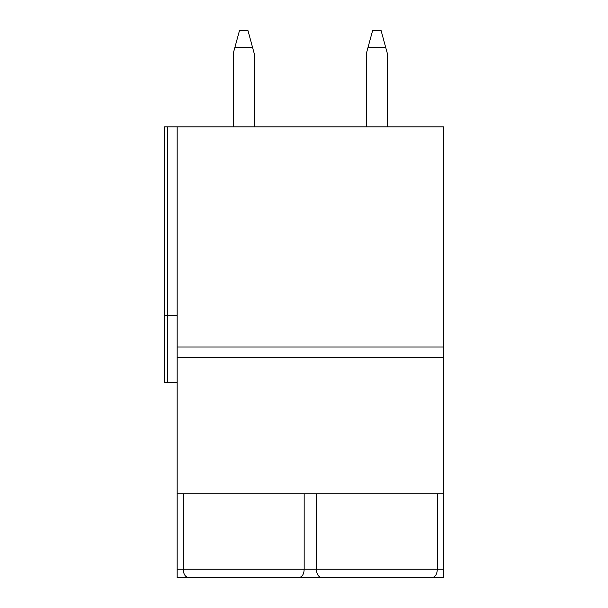 <?xml version="1.0" encoding="UTF-8"?>
<svg xmlns="http://www.w3.org/2000/svg" width="608" height="608" viewBox="0 0 608 608"><rect width="100%" height="100%" fill="white"/><g stroke="black" fill="none" stroke-linecap="round" stroke-linejoin="round"><path stroke-width="0.91" d="M164.578 315.529L167.724 315.529L167.724 382.622L164.578 382.622L164.578 126.844L443.422 126.844L443.422 577.6L298.847 577.6C302.206 577.007 303.977 574.21 304.167 569.217L304.167 493.742M177.156 126.844L177.156 577.6L298.847 577.6L188.602 577.6C185.242 577.007 183.464 574.21 183.274 569.217L316.411 569.217C316.601 574.218 318.379 577.015 321.731 577.6L431.976 577.6C435.336 577.015 437.106 574.218 437.304 569.217L437.304 493.742M443.422 357.458L177.156 357.458M443.422 493.742L177.156 493.742M316.411 493.742L316.411 569.217L443.422 569.217M183.274 493.742L183.274 569.217L177.156 569.217M167.724 382.622L177.156 382.622M167.724 126.844L167.724 315.529L177.156 315.529M437 572.06L436.612 573.42M317.095 573.42L316.715 572.06M254.205 126.844L254.205 53.458L247.92 30.4L239.529 30.4L233.244 53.458L233.244 126.844M234.939 47.226L252.51 47.226M387.342 126.844L387.342 53.458L381.049 30.4L372.658 30.4L366.373 53.458L366.373 126.844M368.076 47.226L385.639 47.226M443.422 346.978L177.156 346.978"/></g></svg>

